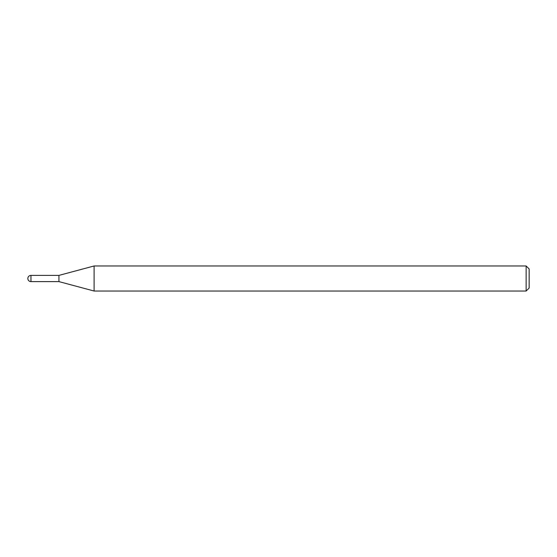 <?xml version="1.0" encoding="UTF-8"?>
<svg xmlns="http://www.w3.org/2000/svg" width="557" height="557" viewBox="0 0 557 557"><rect width="100%" height="100%" fill="white"/><g stroke="black" fill="none" stroke-linecap="round" stroke-linejoin="round"><path stroke-width="0.84" d="M30.955 275.395L30.955 281.605A3.105 3.105 0 0 1 27.85 278.5A3.105 3.105 0 0 1 30.955 275.395L58.931 275.395L58.931 281.605L94.105 291.033L526.142 291.033L526.142 265.968L529.15 268.975L529.15 288.025L526.142 291.033M30.955 281.605L58.931 281.605L58.931 275.395L94.105 265.968L94.105 291.033M94.105 265.968L526.142 265.968"/></g></svg>
